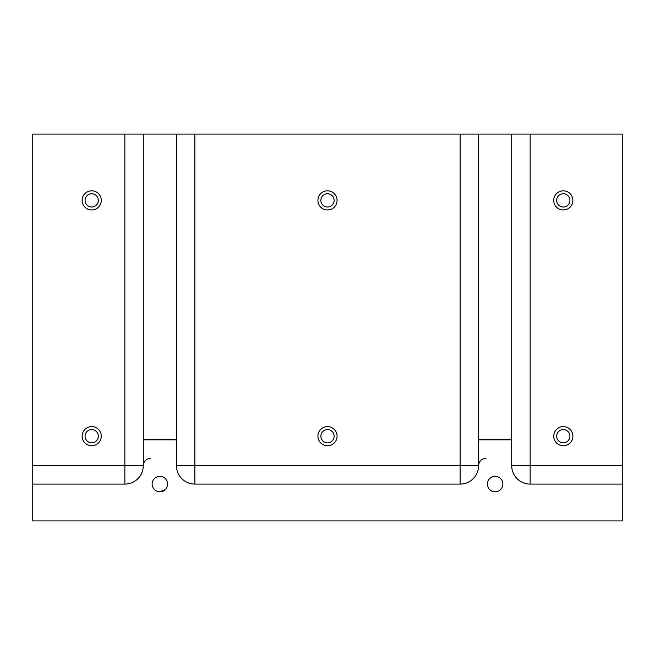 <?xml version="1.0" encoding="UTF-8"?>
<svg xmlns="http://www.w3.org/2000/svg" width="655" height="655" viewBox="0 0 655 655"><rect width="100%" height="100%" fill="white"/><g stroke="black" fill="none" stroke-linecap="round" stroke-linejoin="round"><path stroke-width="0.98" d="M143.281 134.07L143.281 465.664A18.422 18.422 0 0 1 124.859 484.086L124.859 134.07L530.141 134.07L530.141 484.086A18.422 18.422 0 0 1 511.719 465.664L511.719 439.873L478.559 439.873L478.559 134.07M530.141 134.07L622.25 134.07L622.25 484.086L530.141 484.086M124.859 484.086L32.75 484.086L32.75 520.93L622.25 520.93L622.25 484.086M124.859 134.07L32.75 134.07L32.75 484.086M485.928 458.295C481.45 458.729 478.993 461.185 478.559 465.664A18.422 18.422 0 0 1 460.137 484.086L194.862 484.086A18.422 18.422 0 0 1 176.441 465.664L176.441 439.873L143.281 439.873M91.7 445.768A9.579 9.579 0 0 1 83.406 431.399A9.579 9.579 0 0 1 99.994 431.399A9.579 9.579 0 0 1 91.7 445.768M91.7 209.968A9.579 9.579 0 0 1 83.406 195.599A9.579 9.579 0 0 1 99.994 195.599A9.579 9.579 0 0 1 91.7 209.968M563.3 209.968A9.579 9.579 0 0 1 555.006 195.599A9.579 9.579 0 0 1 571.594 195.599A9.579 9.579 0 0 1 563.3 209.968M563.3 445.768A9.579 9.579 0 0 1 555.006 431.399A9.579 9.579 0 0 1 571.594 431.399A9.579 9.579 0 0 1 563.3 445.768M327.5 445.768A9.579 9.579 0 0 1 319.206 431.399A9.579 9.579 0 0 1 335.794 431.399A9.579 9.579 0 0 1 327.5 445.768M327.5 209.968A9.579 9.579 0 0 1 319.206 195.599A9.579 9.579 0 0 1 335.794 195.599A9.579 9.579 0 0 1 327.5 209.968M165.347 489.547L159.861 491.823A7.737 7.737 0 0 1 153.164 480.221A7.737 7.737 0 0 1 166.558 480.221A7.737 7.737 0 0 1 159.861 491.823L157.945 491.586M496.998 491.594L495.139 491.823A7.737 7.737 0 0 1 488.442 480.221A7.737 7.737 0 0 1 501.836 480.221A7.737 7.737 0 0 1 495.139 491.823C491.97 491.266 490.104 490.464 489.539 489.424M460.137 134.07L460.137 465.664L478.559 465.664L478.559 439.873M160.287 491.815L161.024 491.733M162.145 491.479L163.267 491.029M163.562 490.882L164.159 490.521M164.462 490.308L165.42 489.465M159.255 491.799L159.771 491.823M91.7 429.557A6.632 6.632 0 0 1 98.332 436.189A6.632 6.632 0 0 1 91.7 442.821A6.632 6.632 0 0 1 85.068 436.189A6.632 6.632 0 0 1 91.7 429.557M563.3 193.757A6.632 6.632 0 0 1 569.932 200.389A6.632 6.632 0 0 1 563.3 207.021A6.632 6.632 0 0 1 556.668 200.389A6.632 6.632 0 0 1 563.3 193.757M563.3 429.557A6.632 6.632 0 0 1 569.932 436.189A6.632 6.632 0 0 1 563.3 442.821A6.632 6.632 0 0 1 556.668 436.189A6.632 6.632 0 0 1 563.3 429.557M327.5 429.557A6.632 6.632 0 0 1 334.132 436.189A6.632 6.632 0 0 1 327.5 442.821A6.632 6.632 0 0 1 320.868 436.189A6.632 6.632 0 0 1 327.5 429.557M327.5 193.757A6.632 6.632 0 0 1 334.132 200.389A6.632 6.632 0 0 1 327.5 207.021A6.632 6.632 0 0 1 320.868 200.389A6.632 6.632 0 0 1 327.5 193.757M91.7 193.757A6.632 6.632 0 0 1 98.332 200.389A6.632 6.632 0 0 1 91.7 207.021A6.632 6.632 0 0 1 85.068 200.389A6.632 6.632 0 0 1 91.7 193.757M495.262 491.823L495.884 491.79M489.645 489.539L490.227 490.063M490.824 490.505L491.406 490.865M492.02 491.168L492.478 491.348M494.41 491.79L494.852 491.815M176.441 134.07L176.441 439.873M511.719 439.873L511.719 134.07M622.25 465.664L511.719 465.664M150.65 458.295C146.171 458.729 143.715 461.185 143.281 465.664L32.75 465.664M460.137 484.086L460.137 465.664L194.862 465.664L194.862 134.07M194.862 484.086L194.862 465.664L176.441 465.664"/></g></svg>
